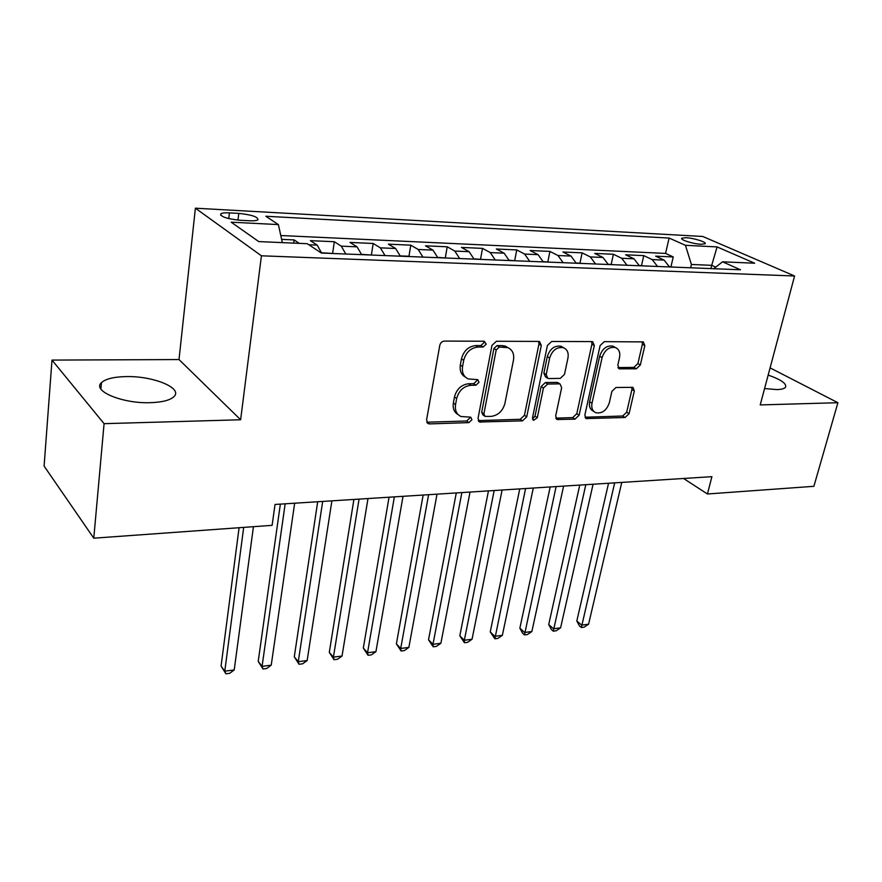 <?xml version="1.0" encoding="UTF-8"?>
<svg xmlns="http://www.w3.org/2000/svg" width="882" height="882" viewBox="0 0 882 882"><rect width="100%" height="100%" fill="white"/><g stroke="black" fill="none" stroke-linecap="round" stroke-linejoin="round"><path stroke-width="1.32" d="M486.247 344.145L484.229 341.235L444.363 341.091C442.003 341.345 440.482 342.745 439.787 345.314L426.568 419.964L428.277 423.658L429.611 423.9L468.86 422.621L471.925 419.744L470.768 417.186L460.933 416.491C456.556 414.342 454.759 410.384 455.542 404.618L456.667 398.532C458.849 390.616 463.59 386.206 470.878 385.291L475.916 385.214L479.014 382.325L477.79 379.657L468.265 378.929C463.645 376.746 461.749 372.623 462.554 366.559L463.7 360.352C465.917 352.282 470.701 347.85 478.055 347.045L483.127 347.045L486.247 344.145M465.42 377.121C461.231 374.773 459.533 370.749 460.338 365.049L461.473 358.842C463.678 350.793 468.452 346.372 475.795 345.568L480.855 345.579L483.975 342.679L483.909 341.235M426.8 422.202L466.677 421.001L469.731 418.134L469.731 417.043M458.078 414.562C454.164 412.258 452.587 408.41 453.359 403.03L454.473 396.955C456.644 389.05 461.374 384.651 468.662 383.747L473.689 383.67L476.787 380.792L476.754 379.525M764.584 388.565L776.855 389.579C781.375 389.469 784.23 388.73 785.432 387.374C787.031 383.78 781.276 379.69 768.178 375.082M126.269 376.592C113.932 376.835 105.664 378.852 101.463 382.634C91.75 390.836 122.333 403.713 150.116 402.688C162.178 402.291 170.138 400.263 173.986 396.613C183.18 388.146 153.336 375.897 126.269 376.592M686.02 237.721L681.841 238.184C679.438 239.617 693.087 243.972 700.958 244.259L705.06 243.796C707.375 242.33 693.825 238.03 686.02 237.721M636.297 368.819L640.343 364.983L644.819 345.645L643.32 341.907L604.291 341.643L600.124 345.568L584.854 415.058L586.287 418.575L625.062 417.506L629.064 413.691L634.334 390.913L632.923 387.352L615.978 387.496L611.899 391.365L609.319 402.82C606.584 410.472 602.086 413.779 595.835 412.721C592.472 411.122 591.194 407.969 591.998 403.261L602.086 357.607C604.743 349.945 609.186 346.582 615.404 347.53C619.043 349.184 620.41 352.513 619.539 357.541L617.819 365.159L619.307 368.83L636.297 368.819L633.86 367.419L637.895 363.593L642.361 344.278L642.173 341.775M760.218 404.926L837.9 402.71L813.888 486.313L707.43 493.986L711.906 476.677L275.03 504.46L272.119 525.341L93.779 538.185L104.076 423.669L240.632 419.766L261.425 255.802L794.583 275.989L760.218 404.926M541.294 345.479L539.563 341.588L538.615 341.422L496.412 341.268L491.969 345.402L478.033 418.366L479.654 422.015L522.475 420.857L526.719 416.866L541.294 345.479L538.946 344.046L538.637 341.422M551.691 341.466L591.844 341.599L592.704 341.753L594.314 345.557L579.11 415.246L574.987 419.148L557.159 419.512L555.671 415.962L561.658 387.716L560.092 384.034L559.1 383.868L547.678 384.056L543.433 388.047L537.303 417.693L533.577 420.339L532.508 417.836L547.391 345.49L551.691 341.466M670.959 266.761L673.253 256.949L655.657 256.166L664.102 260.102L652.162 259.584L657.553 266.463M641.512 265.581L643.761 255.626L625.647 254.81L633.993 258.801L621.689 258.272L627.014 265.25M611.193 264.368L613.398 254.259L594.744 253.421L602.968 257.456L590.312 256.916L595.559 263.994M579.981 263.123L582.131 252.858L562.925 251.998L571.018 256.078L557.975 255.515L563.146 262.693M547.832 261.833L549.927 251.414L530.137 250.521L538.097 254.655L524.636 254.071L529.729 261.359M514.702 260.499L516.742 249.926L496.334 249L504.14 253.189L490.26 252.594L495.254 259.981M480.547 259.132L482.52 248.382L461.473 247.434L469.114 251.679L454.792 251.061L459.687 258.558M445.311 257.72L447.218 246.795L425.499 245.824L432.963 250.113L418.167 249.474L422.963 257.092M409.898 256.574L408.972 256.265L410.792 245.163L388.367 244.16L395.632 248.504L380.351 247.842L385.026 255.571M371.41 254.854L373.174 243.476L350.011 242.429L357.056 246.839L341.268 246.155L345.81 254.005M332.624 253.41L334.311 241.723L310.376 240.654L317.189 245.119L321.643 253.046M240.113 220.268L249.562 220.765C253.851 220.952 256.629 220.643 257.908 219.839C258.261 216.95 251.888 214.8 238.779 213.389L229.43 212.882C225.042 212.672 222.187 212.97 220.842 213.797C220.401 216.696 226.817 218.857 240.113 220.268M261.425 255.802L195.396 208.196L702.756 236.464L794.583 275.989M673.253 256.949L665.557 253.41L669.118 238.052L265.813 216.255L278.392 224.59L282.328 242.627M669.118 238.052L685.435 245.306L717.11 246.916L754.639 263.211L722.556 261.811L740.483 269.782L321.357 253.035L307.278 243.708L258.757 241.591L231.183 222.187L278.392 224.59M334.311 241.723L341.268 246.155M373.174 243.476L380.351 247.842M410.792 245.163L418.167 249.474M447.218 246.795L454.792 251.061M482.52 248.382L490.26 252.594M516.742 249.926L524.636 254.071M549.927 251.414L557.975 255.515M582.131 252.858L590.312 256.916M613.398 254.259L621.689 258.272M643.761 255.626L652.162 259.584M665.557 253.41L280.785 235.527M293.717 243.123L294.147 239.926L281.623 239.364M294.147 239.926L299.296 243.366M710.914 268.602L711.708 265.317L691.411 264.479L690.628 267.786M240.632 419.766L179.002 359.558L51.994 360.088L104.076 423.669M51.994 360.088L44.1 466.104L93.779 538.185M837.9 402.71L770.096 367.882M179.002 359.558L195.396 208.196M683.572 478.485L707.43 493.986M715.732 267.136L711.708 265.317L717.11 246.916M361.653 254.644L357.056 246.839M400.351 256.188L395.632 248.504M437.792 257.687L432.963 250.113M474.053 259.132L469.114 251.679M509.179 260.532L504.14 253.189M543.224 261.899L538.097 254.655M576.233 263.222L571.018 256.078M608.249 264.501L602.968 257.456M639.34 265.736L633.993 258.801M722.556 261.811L713.714 268.712M669.515 266.948L664.102 260.102M691.411 264.479L685.435 245.306M478.231 420.604L520.215 419.292L524.448 415.301L538.946 344.046M499.3 347.056L496.202 349.933L483.909 413.845L485.045 416.403L491.065 416.392C498.11 415.422 502.729 411.1 504.923 403.405L513.478 360.099C514.382 353.958 512.497 349.801 507.812 347.64L499.3 347.056L497.007 345.601L493.92 348.478L496.202 349.933M484.361 415.907L482.84 414.816L481.693 412.258L493.92 348.478M508.175 347.784L505.507 346.185L502.255 345.612L504.548 347.067M497.007 345.601L502.255 345.612M555.814 418.145L572.672 417.605L576.784 413.713L591.91 344.167L591.668 341.599M558.571 383.075L556.763 382.38L545.363 382.556L541.129 386.548L535.021 416.128L537.303 417.693M532.474 418.862L535.021 416.128M567.964 357.949C568.791 352.866 567.313 349.459 563.543 347.74C556.961 346.67 552.33 350.099 549.651 358.026L546.212 374.63L547.832 378.367L548.825 378.543L560.257 378.378L564.48 374.409L567.964 357.949M563.3 347.585L561.173 346.317C554.602 345.248 549.971 348.677 547.303 356.582L549.651 358.026M546.983 377.827L545.506 376.89L543.885 373.152L547.303 356.582M617.973 367.562L633.86 367.419M614.82 347.199L612.968 346.152C606.761 345.204 602.329 348.555 599.683 356.196L602.086 357.607M593.851 411.442L593.487 411.21C590.113 409.612 588.834 406.459 589.639 401.762L599.683 356.196M587.28 418.741L584.975 417.23L622.681 416.006L626.672 412.214L631.931 389.469L631.81 387.209M239.088 527.723L221.073 666.097L224.778 671.169L234.215 669.956L253.432 526.686M243.686 527.392L224.778 671.169L225.902 673.804L221.073 666.097M234.215 669.956L229.662 673.319L225.902 673.804M332.867 253.487L321.577 252.759M280.355 504.118L258.217 661.39L262.075 666.362L271.226 665.171L294.654 503.214M285.173 503.809L262.075 666.362L263.023 668.975L258.217 661.39M271.226 665.171L266.673 668.501L263.023 668.975M372.017 255.052L361.576 254.369M317.696 501.748L294.279 656.814L298.259 661.687L307.145 660.541L331.886 500.844M322.691 501.428L298.259 661.687L299.064 664.278L294.279 656.814M307.145 660.541L302.603 663.815L299.064 664.278M408.972 256.265L400.274 255.912M353.914 499.444L329.295 652.371L333.407 657.145L342.029 656.032L367.992 498.55M359.062 499.113L333.407 657.145L334.058 659.725L329.295 652.371M342.029 656.032L337.497 659.273L334.058 659.725M446.579 258.04L437.715 257.412M389.05 497.205L363.318 648.049L367.54 652.746L375.93 651.666L403.019 496.323M394.364 496.875L367.54 652.746L368.048 655.293L363.318 648.049M375.93 651.666L371.399 654.863L368.048 655.293M482.101 259.451L473.976 258.867M423.151 495.045L396.382 643.86L400.715 648.457L408.862 647.41L437.02 494.163M428.608 494.692L400.715 648.457L401.09 650.993L396.382 643.86M408.862 647.41L404.342 650.574L401.09 650.993M516.543 260.829L509.09 260.278M456.281 492.939L428.531 639.781L432.974 644.301L440.89 643.276L470.04 492.057M461.87 492.575L432.974 644.301L433.216 646.815L428.531 639.781M440.89 643.276L436.381 646.396L433.216 646.815M549.938 262.163L543.136 261.645M488.463 490.888L459.809 635.812L464.34 640.244L472.046 639.252L502.112 490.017M494.174 490.524L464.34 640.244L464.461 642.746L459.809 635.812M472.046 639.252L467.548 642.339L464.461 642.746M582.341 263.464L576.144 262.968M519.752 488.904L490.238 631.953L494.857 636.308L502.354 635.338L533.29 488.033M525.573 488.529L494.868 638.788L490.238 631.953M502.354 635.338L497.867 638.392L494.868 638.788M613.784 264.721L608.172 264.247M550.17 486.963L519.862 628.193L524.558 632.471L531.868 631.534L563.598 486.114M556.101 486.588L524.47 634.93L522.596 633.21L519.862 628.193M531.868 631.534L527.392 634.555L524.47 634.93M644.323 265.934L639.252 265.493M579.75 485.078L548.714 624.533L553.488 628.745L560.599 627.819L593.079 484.24M585.791 484.703L553.29 631.181L551.382 629.494L548.714 624.533M560.599 627.819L556.134 630.806L553.29 631.181M673.98 267.125L669.427 266.706M608.547 483.248L576.817 620.972L581.657 625.106L588.581 624.213L621.766 482.41M614.666 482.862L581.37 627.521L579.43 625.867L576.817 620.972M588.581 624.213L584.138 627.157L581.37 627.521M317.189 245.119L308.854 244.755M228.758 218.615L229.43 212.882M237.975 220.114L238.779 213.389M475.795 345.568L478.055 347.045M461.473 358.842L463.7 360.352M460.338 365.049L462.554 366.559M473.689 383.67L475.916 385.214M468.662 383.747L470.878 385.291M454.473 396.955L456.667 398.532M453.359 403.03L455.542 404.618M466.677 421.001L468.86 422.621M427.472 422.246L429.611 423.9M480.855 345.579L483.127 347.045M524.448 415.301L526.719 416.866M520.215 419.292L522.475 420.857M478.661 420.615L480.866 422.224M481.693 412.258L483.909 413.845M591.91 344.167L594.314 345.557M576.784 413.713L579.11 415.246M572.672 417.605L574.987 419.148M555.914 418.145L558.218 419.689M556.763 382.38L559.1 383.868M545.363 382.556L547.678 384.056M541.129 386.548L543.433 388.047M543.885 373.152L546.212 374.63M618.073 367.75L620.167 368.974M589.639 401.762L591.998 403.261M631.931 389.469L634.334 390.913M626.672 412.214L629.064 413.691M622.681 416.006L625.062 417.506M642.361 344.278L644.819 345.645M637.895 363.593L640.343 364.983M100.901 389.039L101.463 382.634M681.709 238.768L681.841 238.184M220.676 215.23L220.842 213.797M427.153 422.787L428.277 423.658M478.661 421.287L479.654 422.015M505.507 346.185L507.812 347.64M556.333 418.961L557.159 419.512M557.755 382.556L560.092 384.034M532.96 419.92L533.577 420.339M561.173 346.317L563.543 347.74M618.613 368.433L619.307 368.83M612.968 346.152L615.404 347.53M585.527 418.079L586.287 418.575"/></g></svg>
